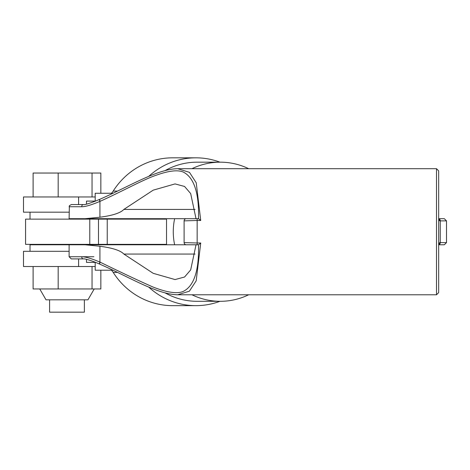 <?xml version="1.0" encoding="UTF-8"?>
<svg xmlns="http://www.w3.org/2000/svg" width="470" height="470" viewBox="0 0 470 470"><rect width="100%" height="100%" fill="white"/><g stroke="black" fill="none" stroke-linecap="round" stroke-linejoin="round"><path stroke-width="0.7" d="M111.455 193.258A13.043 12.567 90 0 0 113.188 191.084A73.913 71.223 -90 0 1 172.672 157.826L195.908 157.826A73.913 71.223 90 0 0 148.679 176.415M148.679 287.064A73.913 71.223 90 0 0 195.908 305.653L172.672 305.653A73.913 71.223 -90 0 1 113.188 272.389A13.043 12.567 90 0 0 111.455 270.215M195.908 305.653A73.913 71.223 90 0 0 219.978 301.305M219.978 162.174A73.913 71.223 90 0 0 195.908 157.826M69.108 212.176L23.5 212.176L23.5 196.959L95.198 196.959M69.108 251.303L23.5 251.303L23.5 266.519L95.198 266.519M131.148 244.347A69.566 67.034 90 0 0 131.224 244.782M165.088 292.875A69.566 67.034 90 0 0 197.071 301.305L220.307 301.305A69.566 67.034 -90 0 1 191.971 294.784M191.971 168.695A69.566 67.034 -90 0 1 220.307 162.174L197.071 162.174A69.566 67.034 90 0 0 165.088 170.604M131.224 218.697A69.566 67.034 90 0 0 131.148 219.132M163.76 218.697A69.566 67.034 90 0 0 163.678 219.132M220.307 162.174A69.566 67.034 -90 0 1 248.648 168.695M248.648 294.784A69.566 67.034 -90 0 1 220.307 301.305M163.678 244.347A69.566 67.034 90 0 0 163.76 244.782M174.634 218.697A60.871 58.656 90 0 0 174.634 244.782M438.674 279.568L438.674 170.868L438.674 292.61L436.501 294.784L436.501 168.695L438.674 170.868M123.863 209.42L153.214 190.15L175.052 183.911L184.575 186.467L190.673 193.564L196.031 218.697L198.516 218.697C199.157 193.011 194.063 177.46 183.235 172.043C177.695 169.723 168.824 170.739 156.622 175.081C143.861 179.27 121.477 191.742 100.139 201.307L99.922 201.395C91.433 204.973 85.37 206.753 81.733 206.741A2.174 1.492 -90 0 1 83.225 204.567L71.281 204.567L69.372 205.707L69.108 218.697L85.117 218.697L99.922 217.216C112.553 215.566 120.532 212.969 123.863 209.42L195.091 209.42M436.501 168.695L177.719 168.695L189.469 172.349L196.231 182.771L200.725 220.483L197.153 220.483L197.153 242.996L184.105 242.608A2.174 2.174 90 0 0 186.279 244.782L196.031 244.782L190.673 269.915L184.575 277.012L175.052 279.568L153.214 273.329L123.863 254.059C120.532 250.51 112.553 247.913 99.922 246.262L85.117 244.782L69.108 244.782L93.894 244.782M177.666 294.784L189.381 291.194L196.178 280.849L200.725 242.996L198.54 244.782L85.117 244.782M93.894 256.738L81.733 256.738C85.37 256.726 91.433 258.506 99.922 262.084L100.139 262.172C121.56 272.641 139.173 280.925 152.985 287.023C166.95 292.469 176.949 293.967 182.995 291.523C193.963 286.336 199.139 270.755 198.516 244.782M100.139 262.172A2.174 0.476 113 0 0 99.805 264.175C129.749 277.241 157.097 294.461 177.719 294.784L436.501 294.784M200.725 220.483L198.54 218.697L197.153 218.697L197.153 220.483L184.105 220.871L184.105 242.608A2.174 2.174 0 0 0 186.279 244.782L197.153 244.782L197.153 242.996L200.725 242.996M197.153 218.697L85.117 218.697M100.139 201.307A2.174 0.476 -113 0 1 99.805 199.304L99.611 199.386A2.174 0.476 -112.4 0 1 99.728 199.398M93.894 218.697L69.108 218.697M69.108 244.782L69.108 256.738L81.733 256.738A2.174 1.492 90 0 0 83.225 258.911C83.854 258.377 91.227 260.315 99.611 264.093L99.611 264.093A2.174 0.476 112.4 0 0 99.728 264.081M86.498 259.317L86.498 262.389L95.516 262.389M69.108 256.738L71.281 258.911L83.225 258.911M438.674 218.697L444.326 218.697L438.674 218.697A2.174 1.78 -90 0 1 440.249 220.871L439.714 220.871L438.674 219.566L438.674 243.912L439.714 242.608A2.174 1.915 90 0 1 438.674 244.541M438.674 244.782L444.326 244.782L438.674 244.782A2.174 1.78 90 0 0 440.249 242.608L440.249 220.871L446.5 220.871L444.326 218.697M95.198 262.389L95.198 270.215L113.041 270.215M113.041 193.258L95.198 193.258L95.198 201.089M129.978 218.697L129.978 219.132M95.198 218.697L95.198 219.132M95.198 244.347L95.198 244.782L30.021 244.782L30.021 251.303M129.978 244.347L129.978 244.782M86.498 204.162L86.498 201.089L95.516 201.089M107.236 219.132L107.236 244.347L166.527 244.347L166.527 219.132L25.574 219.132L25.574 244.347L89.776 244.347L89.776 219.132M107.236 244.347L89.776 244.347M84.371 299.825L84.371 312.174L49.585 312.174L49.585 299.825M94.217 288.956L87.937 299.825L46.019 299.825L39.739 288.956M100.844 270.215L100.844 288.956L33.111 288.956L33.111 266.519M92.044 266.519L92.044 288.956M58.18 266.519L58.18 288.956M184.105 220.871A2.174 2.174 0 0 1 186.279 218.697A2.174 2.174 0 0 0 184.105 220.871M100.844 193.258L100.844 173.042L92.044 173.042L92.044 196.959M58.18 196.959L58.18 173.042L92.044 173.042M33.111 196.959L33.111 173.042L58.18 173.042M117.535 191.084L113.188 191.084M113.188 272.389L117.535 272.389M78.596 258.911L78.596 266.519M78.596 196.959L78.596 204.567M195.091 254.059L123.863 254.059M99.922 246.262L99.922 262.084A2.174 0.476 112.4 0 0 99.611 264.093L99.805 264.175M83.225 204.567C84.142 205.014 88.207 203.868 95.41 201.131L99.611 199.386A2.174 0.476 -112.4 0 0 99.922 201.395L99.922 217.216M81.733 206.741L69.108 206.741M439.714 242.608L446.5 242.608L444.326 244.782M439.714 220.871A2.174 1.915 -90 0 0 438.674 218.938M98.483 219.132L98.483 244.347M184.105 242.608A2.174 2.174 0 0 0 186.279 244.782A2.174 2.174 90 0 1 184.105 242.608M177.719 168.695C157.097 169.018 129.749 186.238 99.805 199.304M446.5 220.871L446.5 242.608M84.371 244.347L84.371 244.782M49.585 244.347L49.585 244.782M30.021 212.176L30.021 219.132"/></g></svg>
